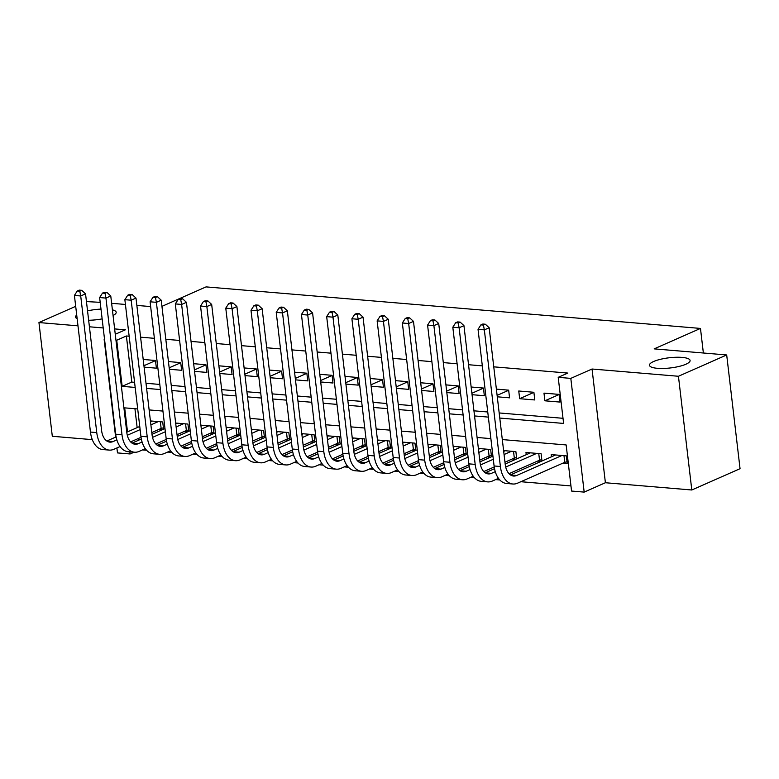 <?xml version="1.0" encoding="UTF-8"?>
<svg xmlns="http://www.w3.org/2000/svg" width="779" height="779" viewBox="0 0 779 779"><rect width="100%" height="100%" fill="white"/><g stroke="black" fill="none" stroke-linecap="round" stroke-linejoin="round"><path stroke-width="1.17" d="M102.137 318.874A20.458 5.122 173.3 0 1 88.65 320.266M77.14 318.718A20.458 5.122 173.3 0 1 75.553 317.043A20.458 5.122 173.3 0 1 76.712 315.037M685.919 364.221A20.458 5.122 173.3 0 1 663.533 368.457A20.458 5.122 173.3 0 1 649.452 365.254A20.458 5.122 173.3 0 1 653.63 361.505A20.458 5.122 173.3 0 1 676.006 357.269A20.458 5.122 173.3 0 1 690.097 360.473A20.458 5.122 173.3 0 1 685.919 364.221M134.124 452.19L130.093 453.962L117.483 452.911L116.899 447.954M75.69 306.332L38.95 322.555L52.31 436.279L92.282 439.638M106.577 440.836L107.112 440.885M161.944 306.361L206.036 286.896L700.477 328.426L654.165 348.875L726.69 354.961L740.05 468.695L691.801 489.991L678.441 376.267L592.04 369.012L570.812 378.38L584.172 492.104L571.562 491.052L566.148 444.945L502.309 439.58M592.04 369.012L605.4 482.737L691.801 489.991M605.4 482.737L584.172 492.104M142.44 449.931L146.627 450.281M167.67 452.054L171.847 452.404M192.9 454.167L197.077 454.527M218.12 456.29L222.307 456.64M243.35 458.412L247.527 458.763M268.58 460.525L272.757 460.876M293.8 462.648L297.987 462.999M319.03 464.771L323.207 465.121M344.26 466.884L348.437 467.234M369.48 469.007L373.667 469.357M394.71 471.12L398.887 471.47M419.939 473.243L424.117 473.593M445.16 475.365L449.347 475.716M470.389 477.478L474.567 477.829M495.619 479.601L499.797 479.952M520.839 481.714L570.958 485.93M100.199 302.34L86.45 301.58M726.69 354.961L678.441 376.267M144.105 367.143L156.394 368.175L155.488 360.492L143.2 359.46M169.335 369.265L181.624 370.298L180.718 362.605L168.43 361.573M194.565 371.379L206.844 372.411L205.948 364.728L193.659 363.696M219.785 373.501L232.074 374.533L231.168 366.851L218.889 365.818M245.015 375.614L257.304 376.647L256.398 368.964L244.109 367.931M270.245 377.737L282.524 378.769L281.628 371.086L269.339 370.054M295.465 379.86L307.754 380.892L306.848 373.199L294.569 372.167M320.695 381.973L332.984 383.005L332.078 375.322L319.789 374.29M345.925 384.096L358.204 385.128L357.308 377.445L345.019 376.413M371.145 386.209L383.434 387.241L382.528 379.558L370.249 378.526M396.375 388.332L408.663 389.364L407.758 381.681L395.469 380.649M421.605 390.454L433.884 391.486L432.988 383.804L420.699 382.771M446.825 392.567L459.113 393.599L458.208 385.917L445.929 384.884M472.055 394.69L484.343 395.722L483.438 388.039L471.149 387.007M497.284 396.803L509.563 397.835L508.668 390.152L496.379 389.12M533.888 392.275L518.756 391L519.661 398.692L534.793 399.958L533.888 392.275M562.827 463.184L567.239 463.554L566.343 455.871L551.201 454.595L551.464 456.806M537.598 461.061L541.142 461.363M512.378 458.938L515.912 459.24M487.148 456.825L490.692 457.117M461.918 454.702L465.462 455.004M436.698 452.589L440.232 452.881M411.468 450.466L415.012 450.768M386.238 448.344L389.782 448.646M361.018 446.231L364.553 446.523M335.788 444.108L339.332 444.41M310.558 441.995L314.103 442.287M285.338 439.872L288.873 440.164M260.108 437.749L263.653 438.051M234.878 435.636L238.423 435.928M209.658 433.513L213.193 433.815M184.428 431.4L187.973 431.693M134.933 408.722L137.153 427.613M138.419 438.45L138.633 440.223M541.96 460.993L541.113 453.748L525.981 452.472L526.234 454.683M516.74 458.88L515.883 451.625L503.594 450.593M491.51 456.757L490.663 449.512L478.374 448.48M466.28 454.634L465.433 447.389L453.144 446.357M441.06 452.521L440.203 445.276L427.914 444.244M415.83 450.398L414.983 443.154L402.694 442.121M390.6 448.285L389.753 441.031L377.464 439.999M365.38 446.163L364.523 438.918L352.235 437.886M340.15 444.04L339.303 436.795L327.014 435.763M314.92 441.927L314.073 434.682L301.785 433.65M289.7 439.804L288.843 432.559L276.555 431.527M264.471 437.691L263.623 430.436L251.335 429.404M239.241 435.568L238.393 428.323L226.105 427.291M214.021 433.445L213.164 426.201L200.875 425.168M188.791 431.332L187.943 424.078L175.655 423.046M163.561 429.21L162.714 421.965L150.425 420.933M159.198 429.278L162.743 429.57M499.777 418.07L563.616 423.425L558.202 377.328L567.852 373.063L493.759 366.841M482.328 365.877L468.53 364.718M457.098 363.764L443.309 362.605M431.878 361.641L418.08 360.482M406.648 359.518L392.85 358.359M381.418 357.405L367.63 356.246M356.198 355.282L342.4 354.124M330.968 353.169L317.17 352.011M305.738 351.047L291.95 349.888M280.518 348.924L266.72 347.765M255.288 346.811L241.49 345.652M230.058 344.688L216.27 343.529M204.838 342.575L191.04 341.416M179.608 340.452L165.81 339.293M154.378 338.329L140.59 337.171M129.158 336.216L126.383 335.983L131.807 382.09L134.572 382.323M146.004 383.278L159.802 384.437M171.234 385.401L185.022 386.559M196.454 387.514L210.252 388.672M221.684 389.636L235.482 390.795M246.914 391.759L260.702 392.918M272.134 393.872L285.932 395.031M297.364 395.995L311.162 397.154M322.594 398.108L336.382 399.267M347.814 400.231L361.612 401.389M373.044 402.353L386.842 403.512M398.273 404.467L412.062 405.625M423.494 406.589L437.292 407.748M448.723 408.702L462.522 409.861M473.953 410.825L487.742 411.984M499.173 412.948L563.022 418.304M559.118 394.398L543.985 393.122L544.881 400.805L560.023 402.081L559.118 394.398M703.369 353.004L700.477 328.426M87.54 310.87A20.458 5.122 173.3 0 1 100.988 309.107M112.4 309.838A20.458 5.122 173.3 0 1 116.188 312.272A20.458 5.122 173.3 0 1 113.062 315.514M115.263 334.259L125.351 329.809L114.64 328.913M103.208 327.949L89.41 326.791M77.978 325.826L38.95 322.555M115.964 340.18L116.733 340.238L122.157 386.345L135.176 387.436M126.383 335.983L116.733 340.238M558.202 377.328L570.812 378.38M111.631 303.304L125.429 304.462M136.861 305.417L150.649 306.575M115.633 437.116L104.123 339.186M137.698 408.956L124.679 407.865L127.503 431.878M129.85 451.83L130.093 453.962M490.877 438.626L477.079 437.467M465.647 436.503L451.849 435.344M440.417 434.38L426.629 433.221M415.197 432.267L401.399 431.108M389.967 430.144L376.169 428.986M364.738 428.031L350.949 426.873M339.517 425.909L325.719 424.75M314.288 423.786L300.49 422.627M289.058 421.673L275.269 420.514M263.838 419.55L250.04 418.391M238.608 417.427L224.81 416.268M213.378 415.314L199.59 414.155M188.158 413.191L174.36 412.033M162.928 411.078L149.13 409.92M146.608 388.4L160.396 389.558M171.828 390.522L185.626 391.681M197.058 392.635L210.856 393.794M222.288 394.758L236.076 395.917M247.508 396.881L261.306 398.04M272.738 398.994L286.536 400.153M297.968 401.117L311.756 402.276M323.188 403.23L336.986 404.389M348.417 405.353L362.216 406.511M373.647 407.475L387.436 408.634M398.867 409.588L412.666 410.747M424.097 411.711L437.895 412.87M449.327 413.824L463.115 414.983M474.547 415.947L488.345 417.106M131.807 382.09L122.157 386.345M559.137 394.515L544.881 400.805M533.907 392.392L519.661 398.692M508.677 390.279L497.109 395.381M483.457 388.156L471.889 393.268M458.227 386.043L446.659 391.146M432.997 383.92L421.429 389.023M407.777 381.798L396.209 386.91M382.547 379.685L370.979 384.787M357.318 377.562L345.749 382.674M332.088 375.449L320.529 380.551M306.868 373.326L295.299 378.428M281.638 371.203L270.07 376.315M256.408 369.09L244.849 374.193M231.188 366.967L219.62 372.08M205.958 364.854L194.39 369.957M180.728 362.732L169.17 367.834M155.508 360.609L143.94 365.721M567.024 461.733L564.765 462.327L563.986 455.666M561.922 455.501L516.672 475.482A15.979 9.757 -85.2 0 1 513.527 476.037A15.979 9.757 -85.2 0 1 505.22 464.372L489.163 327.745L484.343 329.877L500.391 466.504A23.974 14.635 94.8 0 0 512.855 484.002A23.974 14.635 94.8 0 0 517.577 483.165L564.765 462.327M555.622 454.965L510.449 474.908M483.428 325.086L485.356 324.23L482.834 324.015L480.906 324.872L483.428 325.086L484.343 329.877L478.033 329.342L494.09 465.969A23.974 14.635 94.8 0 0 506.554 483.467L512.855 484.002M478.033 329.342L480.906 324.872M485.356 324.23L489.163 327.745M541.804 459.62L539.545 460.204L538.756 453.553M495.269 471.675L491.442 473.359A15.979 9.757 -85.2 0 1 488.297 473.914A15.979 9.757 -85.2 0 1 479.991 462.249L463.943 325.632L459.113 327.755L475.171 464.381A23.974 14.635 94.8 0 0 487.635 481.88A23.974 14.635 94.8 0 0 492.347 481.042L498.472 478.335M509.018 473.681L539.545 460.204M536.702 453.378L505.698 467.069M530.392 452.852L505.172 463.982M494.519 468.685L485.22 472.795M458.198 322.964L460.136 322.107L457.614 321.902L455.676 322.749L458.198 322.964L459.113 327.755L452.813 327.229L468.861 463.856A23.974 14.635 94.8 0 0 481.325 481.354L487.635 481.88M452.813 327.229L455.676 322.749M460.136 322.107L463.943 325.632M516.574 457.497L514.315 458.081L513.536 451.431M470.039 469.552L466.222 471.237A15.979 9.757 -85.2 0 1 463.077 471.801A15.979 9.757 -85.2 0 1 454.761 460.136L438.713 323.509L433.893 325.641L449.941 462.259A23.974 14.635 94.8 0 0 462.405 479.767A23.974 14.635 94.8 0 0 467.118 478.919L473.243 476.222M483.788 471.568L494.217 466.962M504.967 462.21L514.315 458.081M511.472 451.255L504.062 454.527M493.302 459.279L480.468 464.946M505.162 450.729L503.692 451.382M492.932 456.134L479.942 461.859M469.289 466.572L459.99 470.672M432.978 320.841L434.906 319.994L432.384 319.779L430.456 320.636L432.978 320.841L433.893 325.641L427.583 325.106L443.631 461.733A23.974 14.635 94.8 0 0 456.095 479.231L462.405 479.767M427.583 325.106L430.456 320.636M434.906 319.994L438.713 323.509M491.345 455.374L489.085 455.968L488.306 449.308M444.809 467.429L440.992 469.124A15.979 9.757 -85.2 0 1 437.847 469.679A15.979 9.757 -85.2 0 1 429.541 458.013L413.483 321.386L408.663 323.519L424.711 460.146A23.974 14.635 94.8 0 0 437.175 477.644A23.974 14.635 94.8 0 0 441.897 476.806L448.013 474.099M458.568 469.445L468.987 464.839M479.737 460.097L489.085 455.968M486.242 449.142L478.832 452.414M468.072 457.166L455.248 462.823M479.942 448.607L478.462 449.259M467.702 454.011L454.722 459.746M444.059 464.45L434.77 468.559M407.748 318.728L409.676 317.871L407.154 317.657L405.226 318.514L407.748 318.728L408.663 323.519L402.353 322.993L418.411 459.61A23.974 14.635 94.8 0 0 430.875 477.108L437.175 477.644M402.353 322.993L405.226 318.514M409.676 317.871L413.483 321.386M466.124 453.261L463.865 453.845L463.077 447.195M419.589 465.316L415.762 467.001A15.979 9.757 -85.2 0 1 412.617 467.556A15.979 9.757 -85.2 0 1 404.311 455.89L388.263 319.273L383.434 321.396L399.491 458.023A23.974 14.635 94.8 0 0 411.955 475.521A23.974 14.635 94.8 0 0 416.668 474.684L422.793 471.986M433.338 467.322L443.767 462.726M454.508 457.974L463.865 453.845M461.022 447.019L453.612 450.291M442.842 455.043L430.018 460.71M454.712 446.494L453.242 447.146M442.472 451.888L429.492 457.624M418.839 462.327L409.54 466.436M382.518 316.605L384.456 315.758L381.934 315.544L379.996 316.391L382.518 316.605L383.434 321.396L377.133 320.87L393.181 457.497A23.974 14.635 94.8 0 0 405.645 474.995L411.955 475.521M377.133 320.87L379.996 316.391M384.456 315.758L388.263 319.273M440.895 451.138L438.635 451.732L437.856 445.072M394.359 463.193L390.542 464.878A15.979 9.757 -85.2 0 1 387.397 465.443A15.979 9.757 -85.2 0 1 379.081 453.777L363.033 317.15L358.213 319.283L374.261 455.91A23.974 14.635 94.8 0 0 386.725 473.408A23.974 14.635 94.8 0 0 391.438 472.571L397.563 469.864M408.108 465.209L418.537 460.603M429.287 455.861L438.635 451.732M435.792 444.897L428.382 448.168M417.622 452.92L404.788 458.588M429.482 444.371L428.012 445.023M417.252 449.775L404.262 455.511M393.609 460.214L384.31 464.313M357.298 314.492L359.226 313.635L356.704 313.421L354.776 314.278L357.298 314.492L358.213 319.283L351.904 318.747L367.951 455.374A23.974 14.635 94.8 0 0 380.415 472.872L386.725 473.408M351.904 318.747L354.776 314.278M359.226 313.635L363.033 317.15M415.665 449.025L413.406 449.61L412.627 442.959M369.129 461.08L365.312 462.765A15.979 9.757 -85.2 0 1 362.167 463.32A15.979 9.757 -85.2 0 1 353.861 451.654L337.804 315.028L332.984 317.16L349.031 453.787A23.974 14.635 94.8 0 0 361.495 471.285A23.974 14.635 94.8 0 0 366.218 470.448L372.333 467.741M382.888 463.086L393.307 458.48M404.058 453.738L413.406 449.61M410.562 442.784L403.152 446.055M392.392 450.807L379.568 456.475M404.262 442.248L402.782 442.9M392.022 447.652L379.042 453.388M368.379 458.091L359.09 462.2M332.068 312.369L333.996 311.512L331.474 311.308L329.546 312.155L332.068 312.369L332.984 317.16L326.674 316.634L342.731 453.261A23.974 14.635 94.8 0 0 355.195 470.759L361.495 471.285M326.674 316.634L329.546 312.155M333.996 311.512L337.804 315.028M390.445 446.903L388.185 447.487L387.397 440.836M343.909 458.958L340.082 460.642A15.979 9.757 -85.2 0 1 336.937 461.207A15.979 9.757 -85.2 0 1 328.631 449.541L312.583 312.915L307.754 315.047L323.811 451.664A23.974 14.635 94.8 0 0 336.275 469.162A23.974 14.635 94.8 0 0 340.988 468.325L347.113 465.628M357.658 460.964L368.087 456.367M378.828 451.616L388.185 447.487M385.342 440.661L377.932 443.933M367.162 448.685L354.338 454.352M379.032 440.135L377.562 440.787M366.792 445.539L353.812 451.265M343.159 455.978L333.86 460.077M306.838 310.246L308.776 309.399L306.254 309.185L304.316 310.042L306.838 310.246L307.754 315.047L301.454 314.512L317.501 451.138A23.974 14.635 94.8 0 0 329.965 468.637L336.275 469.162M301.454 314.512L304.316 310.042M308.776 309.399L312.583 312.915M365.215 444.78L362.956 445.374L362.177 438.713M318.679 456.835L314.862 458.529A15.979 9.757 -85.2 0 1 311.717 459.084A15.979 9.757 -85.2 0 1 303.401 447.419L287.354 310.792L282.534 312.924L298.581 449.551A23.974 14.635 94.8 0 0 311.045 467.049A23.974 14.635 94.8 0 0 315.758 466.212L321.883 463.505M332.429 458.85L342.857 454.245M353.608 449.502L362.956 445.374M360.112 438.548L352.702 441.82M341.942 446.571L329.108 452.229M353.802 438.012L352.332 438.665M341.572 443.417L328.582 449.152M317.929 453.855L308.63 457.955M281.618 308.133L283.546 307.277L281.024 307.062L279.096 307.919L281.618 308.133L282.534 312.924L276.224 312.398L292.271 449.016A23.974 14.635 94.8 0 0 304.735 466.514L311.045 467.049M276.224 312.398L279.096 307.919M283.546 307.277L287.354 310.792M339.985 442.667L337.726 443.251L336.947 436.6M293.449 454.722L289.632 456.406A15.979 9.757 -85.2 0 1 286.487 456.961A15.979 9.757 -85.2 0 1 278.181 445.296L262.124 308.679L257.304 310.802L273.351 447.428A23.974 14.635 94.8 0 0 285.815 464.927A23.974 14.635 94.8 0 0 290.538 464.089L296.653 461.392M307.208 456.728L317.628 452.132M328.378 447.38L337.726 443.251M334.882 436.425L327.472 439.697M316.712 444.449L303.888 450.116M328.582 435.899L327.102 436.542M316.342 441.294L303.362 447.029M292.7 451.732L283.41 455.842M256.388 306.011L258.316 305.164L255.794 304.949L253.866 305.796L256.388 306.011L257.304 310.802L250.994 310.276L267.041 446.903A23.974 14.635 94.8 0 0 279.515 464.401L285.815 464.927M250.994 310.276L253.866 305.796M258.316 305.164L262.124 308.679M314.765 440.544L312.506 441.138L311.717 434.478M268.229 452.599L264.402 454.284A15.979 9.757 -85.2 0 1 261.257 454.848A15.979 9.757 -85.2 0 1 252.951 443.183L236.904 306.556L232.074 308.688L248.121 445.306A23.974 14.635 94.8 0 0 260.595 462.814A23.974 14.635 94.8 0 0 265.308 461.976L271.433 459.269M281.979 454.615L292.407 450.009M303.148 445.267L312.506 441.138M309.662 434.302L302.252 437.574M291.482 442.326L278.658 447.993M303.352 433.776L301.882 434.429M291.112 439.181L278.132 444.916M267.479 449.619L258.18 453.719M231.159 303.888L233.096 303.041L230.574 302.827L228.637 303.683L231.159 303.888L232.074 308.688L225.774 308.153L241.821 444.78A23.974 14.635 94.8 0 0 254.285 462.278L260.595 462.814M225.774 308.153L228.637 303.683M233.096 303.041L236.904 306.556M289.535 438.431L287.276 439.015L286.497 432.364M242.999 450.486L239.182 452.171A15.979 9.757 -85.2 0 1 236.037 452.726A15.979 9.757 -85.2 0 1 227.721 441.06L211.674 304.433L206.854 306.566L222.901 443.193A23.974 14.635 94.8 0 0 235.365 460.691A23.974 14.635 94.8 0 0 240.078 459.853L246.203 457.146M256.749 452.492L267.178 447.886M277.928 443.144L287.276 439.015M284.432 432.189L277.022 435.461M266.262 440.213L253.428 445.87M278.122 431.654L276.652 432.306M265.892 437.058L252.902 442.793M242.25 447.497L232.95 451.606M205.938 301.775L207.866 300.918L205.344 300.713L203.416 301.561L205.938 301.775L206.854 306.566L200.544 306.04L216.591 442.657A23.974 14.635 94.8 0 0 229.055 460.165L235.365 460.691M200.544 306.04L203.416 301.561M207.866 300.918L211.674 304.433M264.305 436.308L262.046 436.892L261.267 430.242M217.769 448.363L213.952 450.048A15.979 9.757 -85.2 0 1 210.807 450.613A15.979 9.757 -85.2 0 1 202.501 438.937L186.444 302.32L181.624 304.453L197.671 441.07A23.974 14.635 94.8 0 0 210.135 458.568A23.974 14.635 94.8 0 0 214.858 457.731L220.973 455.033M231.529 450.369L241.948 445.773M252.698 441.021L262.046 436.892M259.203 430.066L251.792 433.338M241.032 438.09L228.208 443.757M252.902 429.541L251.422 430.193M240.662 434.945L227.682 440.671M217.02 445.384L207.73 449.483M180.709 299.652L182.637 298.805L180.115 298.591L178.187 299.448L180.709 299.652L181.624 304.453L175.314 303.917L191.361 440.544A23.974 14.635 94.8 0 0 203.835 458.042L210.135 458.568M175.314 303.917L178.187 299.448M182.637 298.805L186.444 302.32M239.085 434.185L236.826 434.779L236.037 428.119M192.549 446.24L188.722 447.935A15.979 9.757 -85.2 0 1 185.577 448.49A15.979 9.757 -85.2 0 1 177.271 436.824L161.224 300.197L156.394 302.33L172.441 438.957A23.974 14.635 94.8 0 0 184.915 456.455A23.974 14.635 94.8 0 0 189.628 455.618L195.753 452.911M206.299 448.256L216.728 443.65M227.468 438.908L236.826 434.779M233.982 427.953L226.572 431.225M215.802 435.977L202.978 441.635M227.672 427.418L226.202 428.07M215.432 432.822L202.452 438.558M191.8 443.261L182.5 447.36M155.479 297.539L157.416 296.682L154.894 296.468L152.957 297.325L155.479 297.539L156.394 302.33L150.094 301.804L166.141 438.421A23.974 14.635 94.8 0 0 178.605 455.919L184.915 456.455M150.094 301.804L152.957 297.325M157.416 296.682L161.224 300.197M213.855 432.072L211.596 432.657L210.817 426.006M167.319 444.127L163.502 445.812A15.979 9.757 -85.2 0 1 160.357 446.367A15.979 9.757 -85.2 0 1 152.041 434.701L135.994 298.084L131.174 300.207L147.221 436.834A23.974 14.635 94.8 0 0 159.685 454.332A23.974 14.635 94.8 0 0 164.398 453.495L170.523 450.788M181.069 446.133L191.498 441.527M202.248 436.785L211.596 432.657M208.753 425.831L201.342 429.102M190.582 433.854L177.748 439.522M202.443 425.305L200.972 425.947M190.212 430.699L177.222 436.435M166.57 441.138L157.27 445.247M130.259 295.416L132.187 294.569L129.665 294.355L127.737 295.202L130.259 295.416L131.174 300.207L124.864 299.681L140.911 436.308A23.974 14.635 94.8 0 0 153.375 453.806L159.685 454.332M124.864 299.681L127.737 295.202M132.187 294.569L135.994 298.084M188.625 429.95L186.366 430.534L185.587 423.883M142.09 442.005L138.273 443.689A15.979 9.757 -85.2 0 1 135.127 444.254A15.979 9.757 -85.2 0 1 126.821 432.588L110.764 295.962L105.944 298.094L121.991 434.711A23.974 14.635 94.8 0 0 134.455 452.219A23.974 14.635 94.8 0 0 139.178 451.382L145.293 448.675M155.849 444.02L166.268 439.414M177.018 434.672L186.366 430.534M183.523 423.708L176.112 426.98M165.352 431.732L152.528 437.399M177.222 423.182L175.742 423.834M164.982 428.586L152.002 434.322M141.34 439.025L132.05 443.124M105.029 293.293L106.957 292.446L104.435 292.232L102.507 293.089L105.029 293.293L105.944 298.094L99.634 297.559L115.681 434.185A23.974 14.635 94.8 0 0 128.155 451.684L134.455 452.219M99.634 297.559L102.507 293.089M106.957 292.446L110.764 295.962M163.405 427.837L161.146 428.421L160.357 421.77M116.869 439.892L113.043 441.576A15.979 9.757 -85.2 0 1 109.897 442.131A15.979 9.757 -85.2 0 1 101.591 430.466L85.544 293.839L80.714 295.971L96.762 432.598A23.974 14.635 94.8 0 0 109.235 450.096A23.974 14.635 94.8 0 0 113.948 449.259L120.073 446.552M130.619 441.897L141.048 437.292M151.788 432.549L161.146 428.421M158.303 421.595L150.892 424.867M140.123 429.618L127.298 435.276M151.993 421.059L150.522 421.712M139.753 426.464L126.773 432.199M116.12 436.902L106.82 441.011M79.799 291.18L81.737 290.324L79.205 290.119L77.277 290.966L79.799 291.18L80.714 295.971L74.414 295.445L90.461 432.063A23.974 14.635 94.8 0 0 102.925 449.571L109.235 450.096M74.414 295.445L77.277 290.966M81.737 290.324L85.544 293.839M516.672 475.482L510.518 474.956M500.391 466.504L494.09 465.969M491.442 473.359L485.298 472.843M475.171 464.381L468.861 463.856M466.222 471.237L460.068 470.72M449.941 462.259L443.631 461.733M440.992 469.124L434.838 468.607M424.711 460.146L418.411 459.61M415.762 467.001L409.618 466.485M399.491 458.023L393.181 457.497M390.542 464.878L384.388 464.362M374.261 455.91L367.951 455.374M365.312 462.765L359.158 462.249M349.031 453.787L342.731 453.261M340.082 460.642L333.938 460.126M323.811 451.664L317.501 451.138M314.862 458.529L308.708 458.013M298.581 449.551L292.271 449.016M289.632 456.406L283.478 455.89M273.351 447.428L267.041 446.903M264.402 454.284L258.258 453.767M248.121 445.306L241.821 444.78M239.182 452.171L233.028 451.654M222.901 443.193L216.591 442.657M213.952 450.048L207.798 449.532M197.671 441.07L191.361 440.544M188.722 447.935L182.578 447.419M172.441 438.957L166.141 438.421M163.502 445.812L157.348 445.296M147.221 436.834L140.911 436.308M138.273 443.689L132.118 443.173M121.991 434.711L115.681 434.185M113.043 441.576L106.898 441.06M96.762 432.598L90.461 432.063"/></g></svg>
